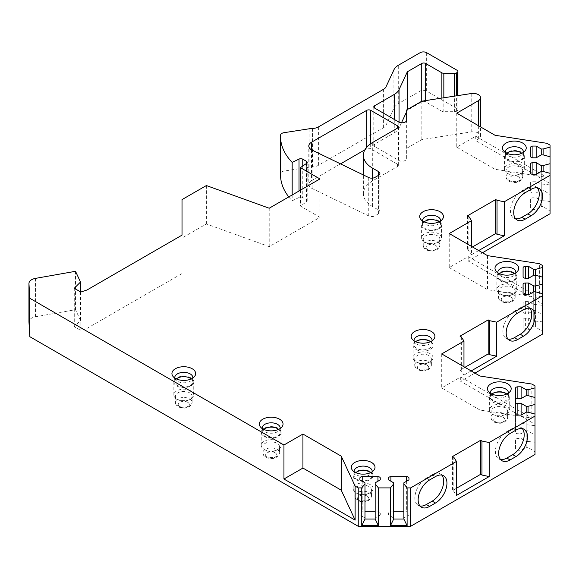 <?xml version="1.0" encoding="UTF-8"?>
<svg xmlns="http://www.w3.org/2000/svg" width="579" height="579" viewBox="0 0 579 579"><rect width="100%" height="100%" fill="white"/><g stroke="black" fill="none" stroke-linecap="round" stroke-linejoin="round"><path stroke-width="0.43" stroke-dasharray="2.9 2.17" d="M490.326 393.155A9.025 5.211 0 0 0 491.079 394.827A9.025 5.211 0 0 0 492.932 396.383A9.025 5.211 180 0 0 507.559 394.827L510.142 391.484M508.311 393.155A9.025 5.211 180 0 1 507.559 394.827M491.904 394.031A9.025 5.211 0 0 0 490.29 397.006A9.025 5.211 0 0 0 492.932 400.69A9.025 5.211 0 0 0 502.767 401.819A9.025 5.211 0 0 0 508.34 397.006A9.025 5.211 0 0 0 506.734 394.031M509.267 410.048A9.952 5.747 180 0 0 506.357 405.98A9.952 5.747 0 0 0 495.508 404.735A9.952 5.747 0 0 0 489.364 410.048A9.952 5.747 0 0 0 492.28 414.108L492.28 414.108A9.952 5.747 180 0 0 506.357 414.108A9.952 5.747 180 0 0 509.267 410.048L509.267 397.759A9.952 5.747 0 0 0 506.357 393.698A9.952 5.747 0 0 0 506.01 393.51M490.985 411.365L490.985 417.416A8.33 4.813 0 0 0 493.424 420.817A8.33 4.813 180 0 0 502.507 421.859A8.33 4.813 180 0 0 507.645 417.416C505.843 423.032 501.298 424.588 494.003 422.091C491.817 420.549 490.818 418.986 490.985 417.416A8.33 4.813 0 0 1 496.131 412.972A8.33 4.813 0 0 1 505.206 414.014A8.33 4.813 180 0 1 507.645 417.416L507.645 411.365A8.33 4.813 180 0 0 505.206 407.963A8.33 4.813 0 0 0 496.131 406.921A8.33 4.813 0 0 0 490.985 411.365A8.33 4.813 0 0 0 493.424 414.767L492.28 414.108L493.424 414.767A8.33 4.813 180 0 0 505.206 414.767L506.357 414.108M507.645 411.365A8.33 4.813 180 0 1 505.206 414.767M414.065 340.814A9.025 5.211 0 0 0 414.81 342.478A9.025 5.211 0 0 0 416.67 344.035A9.025 5.211 180 0 0 431.29 342.478L433.881 339.142M432.043 340.814A9.025 5.211 180 0 1 431.29 342.478M415.635 341.69A9.025 5.211 0 0 0 414.028 344.664A9.025 5.211 0 0 0 416.67 348.348A9.025 5.211 0 0 0 426.506 349.477A9.025 5.211 0 0 0 432.079 344.664A9.025 5.211 0 0 0 430.465 341.69M433.005 357.699A9.952 5.747 180 0 0 430.088 353.639A9.952 5.747 0 0 0 419.247 352.394A9.952 5.747 0 0 0 413.102 357.699A9.952 5.747 0 0 0 416.019 361.759L416.019 361.759A9.952 5.747 180 0 0 430.088 361.759A9.952 5.747 180 0 0 433.005 357.699L433.005 345.417A9.952 5.747 0 0 0 430.088 341.357A9.952 5.747 0 0 0 429.748 341.161M414.723 359.023L414.723 365.067A8.33 4.813 0 0 0 417.162 368.468A8.33 4.813 180 0 0 426.238 369.518A8.33 4.813 180 0 0 431.384 365.067C429.582 370.69 425.037 372.246 417.734 369.742C415.556 368.201 414.55 366.645 414.723 365.067A8.33 4.813 0 0 1 419.862 360.623A8.33 4.813 0 0 1 428.945 361.665A8.33 4.813 180 0 1 431.384 365.067L431.384 359.023A8.33 4.813 180 0 0 428.945 355.622A8.33 4.813 0 0 0 419.862 354.58A8.33 4.813 0 0 0 414.723 359.023A8.33 4.813 0 0 0 417.162 362.425L416.019 361.759L417.162 362.425A8.33 4.813 180 0 0 428.945 362.425L430.088 361.759M431.384 359.023A8.33 4.813 180 0 1 428.945 362.425M497.853 272.781A9.025 5.211 0 0 0 498.606 274.453A9.025 5.211 0 0 0 500.466 276.009A9.025 5.211 180 0 0 515.086 274.453L517.669 271.11M515.838 272.781A9.025 5.211 180 0 1 515.086 274.453M514.261 273.657A9.025 5.211 180 0 1 515.875 276.632A9.025 5.211 180 0 1 510.302 281.445A9.025 5.211 180 0 1 500.466 280.316A9.025 5.211 0 0 1 497.817 276.632L497.817 272.325M499.431 273.657A9.025 5.211 0 0 0 497.817 276.632M513.884 272.571A9.952 5.747 0 0 0 503.035 271.319A9.952 5.747 0 0 0 496.891 276.632A9.952 5.747 0 0 0 499.807 280.692A9.952 5.747 180 0 0 510.656 281.937A9.952 5.747 180 0 0 516.794 276.632A9.952 5.747 180 0 0 513.884 272.571M516.794 289.674A9.952 5.747 180 0 0 513.884 285.606A9.952 5.747 0 0 0 503.035 284.361A9.952 5.747 0 0 0 496.891 289.674A9.952 5.747 0 0 0 499.807 293.734L499.807 293.734A9.952 5.747 180 0 0 513.884 293.734A9.952 5.747 180 0 0 516.794 289.674L516.794 276.632M498.512 290.991L498.512 297.041A8.33 4.813 0 0 0 500.951 300.443A8.33 4.813 180 0 0 510.034 301.485A8.33 4.813 180 0 0 515.18 297.041C513.378 302.658 508.825 304.214 501.53 301.71C499.351 300.168 498.345 298.612 498.512 297.041A8.33 4.813 0 0 1 503.658 292.598A8.33 4.813 0 0 1 512.733 293.64A8.33 4.813 180 0 1 515.18 297.041L515.18 290.991A8.33 4.813 180 0 0 512.733 287.589A8.33 4.813 0 0 0 503.658 286.547A8.33 4.813 0 0 0 498.512 290.991A8.33 4.813 0 0 0 500.951 294.393L499.807 293.734L500.951 294.393A8.33 4.813 180 0 0 512.733 294.393L513.884 293.734M515.18 290.991A8.33 4.813 180 0 1 512.733 294.393M422.569 221.004A9.025 5.211 0 0 0 423.321 222.669A9.025 5.211 0 0 0 425.181 224.232A9.025 5.211 180 0 0 439.801 222.669L442.392 219.332M440.554 221.004A9.025 5.211 180 0 1 439.801 222.669M438.976 221.88A9.025 5.211 180 0 1 440.59 224.855A9.025 5.211 180 0 1 435.017 229.668A9.025 5.211 180 0 1 425.181 228.539A9.025 5.211 0 0 1 422.54 224.855L422.54 220.541M424.146 221.88A9.025 5.211 0 0 0 422.54 224.855M438.6 220.787A9.952 5.747 0 0 0 427.758 219.542A9.952 5.747 0 0 0 421.613 224.855A9.952 5.747 0 0 0 424.523 228.915A9.952 5.747 180 0 0 435.372 230.16A9.952 5.747 180 0 0 441.516 224.855A9.952 5.747 180 0 0 438.6 220.787M441.516 237.889A9.952 5.747 180 0 0 438.6 233.829A9.952 5.747 0 0 0 427.758 232.584A9.952 5.747 0 0 0 421.613 237.889A9.952 5.747 0 0 0 424.523 241.957L424.523 241.957A9.952 5.747 180 0 0 438.6 241.957A9.952 5.747 180 0 0 441.516 237.889L441.516 224.855M423.235 239.214L423.235 245.264A8.33 4.813 0 0 0 425.674 248.666A8.33 4.813 180 0 0 434.749 249.708A8.33 4.813 180 0 0 439.895 245.264C438.093 250.881 433.541 252.437 426.245 249.933C424.067 248.391 423.061 246.835 423.235 245.264A8.33 4.813 0 0 1 428.373 240.821A8.33 4.813 0 0 1 437.456 241.863A8.33 4.813 180 0 1 439.895 245.264L439.895 239.214A8.33 4.813 180 0 0 437.456 235.812A8.33 4.813 0 0 0 428.373 234.77A8.33 4.813 0 0 0 423.235 239.214A8.33 4.813 0 0 0 425.674 242.615L424.523 241.957L425.674 242.615A8.33 4.813 180 0 0 437.456 242.615L438.6 241.957M439.895 239.214A8.33 4.813 180 0 1 437.456 242.615M505.38 152.407A9.025 5.211 0 0 0 506.133 154.072A9.025 5.211 0 0 0 507.993 155.635A9.025 5.211 180 0 0 522.613 154.072L525.196 150.735M523.365 152.407A9.025 5.211 180 0 1 522.613 154.072M521.788 153.283A9.025 5.211 180 0 1 523.402 156.258A9.025 5.211 180 0 1 517.829 161.071A9.025 5.211 180 0 1 507.993 159.942A9.025 5.211 0 0 1 505.344 156.258L505.344 151.944M506.958 153.283A9.025 5.211 0 0 0 505.344 156.258M521.411 152.19A9.952 5.747 0 0 0 510.562 150.945A9.952 5.747 0 0 0 504.418 156.258A9.952 5.747 0 0 0 507.334 160.318A9.952 5.747 180 0 0 518.183 161.563A9.952 5.747 180 0 0 524.328 156.258A9.952 5.747 180 0 0 521.411 152.19M524.328 169.292A9.952 5.747 180 0 0 521.411 165.232A9.952 5.747 0 0 0 510.562 163.987A9.952 5.747 0 0 0 504.418 169.292A9.952 5.747 0 0 0 507.334 173.36L507.334 173.36A9.952 5.747 180 0 0 521.411 173.36A9.952 5.747 180 0 0 524.328 169.292L524.328 156.258M506.039 170.617L506.039 176.667A8.33 4.813 0 0 0 508.478 180.069A8.33 4.813 180 0 0 517.561 181.111A8.33 4.813 180 0 0 522.707 176.667C520.905 182.284 516.352 183.84 509.057 181.336C506.878 179.794 505.872 178.238 506.039 176.667A8.33 4.813 0 0 1 511.185 172.224A8.33 4.813 0 0 1 520.268 173.266A8.33 4.813 180 0 1 522.707 176.667L522.707 170.617A8.33 4.813 180 0 0 520.268 167.215A8.33 4.813 0 0 0 511.185 166.173A8.33 4.813 0 0 0 506.039 170.617A8.33 4.813 0 0 0 508.478 174.018L507.334 173.36L508.478 174.018A8.33 4.813 180 0 0 520.268 174.018L521.411 173.36M522.707 170.617A8.33 4.813 180 0 1 520.268 174.018M354.167 471.769A9.025 5.211 0 0 0 354.913 473.434A9.025 5.211 0 0 0 356.773 474.997A9.025 5.211 180 0 0 371.392 473.434L373.983 470.097M372.145 471.769A9.025 5.211 180 0 1 371.392 473.434M370.567 472.645A9.025 5.211 180 0 1 372.181 475.62A9.025 5.211 180 0 1 366.608 480.432A9.025 5.211 180 0 1 356.773 479.303A9.025 5.211 0 0 1 354.131 475.62L354.131 471.306M355.738 472.645A9.025 5.211 0 0 0 354.131 475.62M370.191 471.552A9.952 5.747 0 0 0 359.349 470.307A9.952 5.747 0 0 0 353.204 475.62A9.952 5.747 0 0 0 356.121 479.68A9.952 5.747 180 0 0 366.963 480.925A9.952 5.747 180 0 0 373.108 475.62A9.952 5.747 180 0 0 370.191 471.552M373.108 488.654A9.952 5.747 180 0 0 370.191 484.594A9.952 5.747 0 0 0 359.349 483.349A9.952 5.747 0 0 0 353.204 488.654A9.952 5.747 0 0 0 356.121 492.722L356.121 492.722A9.952 5.747 180 0 0 370.191 492.722A9.952 5.747 180 0 0 373.108 488.654L373.108 475.62M354.826 489.979L354.826 496.029A8.33 4.813 0 0 0 357.265 499.431A8.33 4.813 180 0 0 366.341 500.473A8.33 4.813 180 0 0 371.486 496.029C369.684 501.646 365.139 503.202 357.836 500.697C355.658 499.156 354.652 497.6 354.826 496.029A8.33 4.813 0 0 1 359.964 491.585A8.33 4.813 0 0 1 369.047 492.628A8.33 4.813 180 0 1 371.486 496.029L371.486 489.979A8.33 4.813 180 0 0 369.047 486.577A8.33 4.813 0 0 0 359.964 485.535A8.33 4.813 0 0 0 354.826 489.979A8.33 4.813 0 0 0 357.265 493.38L356.121 492.722L357.265 493.38A8.33 4.813 180 0 0 369.047 493.38L370.191 492.722M371.486 489.979A8.33 4.813 180 0 1 369.047 493.38M262.186 428.496A9.025 5.211 0 0 0 262.938 430.161A9.025 5.211 0 0 0 264.798 431.717A9.025 5.211 180 0 0 279.418 430.161L282.009 426.824M280.171 428.496A9.025 5.211 180 0 1 279.418 430.161M278.593 429.372A9.025 5.211 180 0 1 280.207 432.347A9.025 5.211 180 0 1 274.634 437.159A9.025 5.211 180 0 1 264.798 436.03A9.025 5.211 0 0 1 262.157 432.347L262.157 428.033M263.763 429.372A9.025 5.211 0 0 0 262.157 432.347M278.217 428.279A9.952 5.747 0 0 0 267.375 427.034A9.952 5.747 0 0 0 261.23 432.347A9.952 5.747 0 0 0 264.14 436.407A9.952 5.747 180 0 0 274.989 437.652A9.952 5.747 180 0 0 281.133 432.347A9.952 5.747 180 0 0 278.217 428.279M281.133 445.381A9.952 5.747 180 0 0 278.217 441.321A9.952 5.747 0 0 0 267.375 440.076A9.952 5.747 0 0 0 261.23 445.381A9.952 5.747 0 0 0 264.14 449.449L264.14 449.449A9.952 5.747 180 0 0 278.217 449.449A9.952 5.747 180 0 0 281.133 445.381L281.133 432.347M262.852 446.706L262.852 452.756A8.33 4.813 0 0 0 265.291 456.151A8.33 4.813 180 0 0 274.366 457.2A8.33 4.813 180 0 0 279.512 452.756C277.71 458.373 273.158 459.929 265.862 457.424C263.684 455.883 262.678 454.327 262.852 452.756A8.33 4.813 0 0 1 267.99 448.305A8.33 4.813 0 0 1 277.073 449.355A8.33 4.813 180 0 1 279.512 452.756L279.512 446.706A8.33 4.813 180 0 0 277.073 443.304A8.33 4.813 0 0 0 267.99 442.262A8.33 4.813 0 0 0 262.852 446.706A8.33 4.813 0 0 0 265.291 450.107L264.14 449.449L265.291 450.107A8.33 4.813 180 0 0 277.073 450.107L278.217 449.449M279.512 446.706A8.33 4.813 180 0 1 277.073 450.107M174.8 378.036A9.025 5.211 0 0 0 175.546 379.708A9.025 5.211 0 0 0 177.406 381.264A9.025 5.211 180 0 0 192.025 379.708L194.616 376.372M192.778 378.036A9.025 5.211 180 0 1 192.025 379.708M191.2 378.919A9.025 5.211 180 0 1 192.814 381.887A9.025 5.211 180 0 1 187.241 386.7A9.025 5.211 180 0 1 177.406 385.571A9.025 5.211 0 0 1 174.764 381.887L174.764 377.58M176.371 378.919A9.025 5.211 0 0 0 174.764 381.887M190.824 377.826A9.952 5.747 0 0 0 179.982 376.582A9.952 5.747 0 0 0 173.838 381.887A9.952 5.747 0 0 0 176.754 385.954A9.952 5.747 180 0 0 187.596 387.199A9.952 5.747 180 0 0 193.741 381.887A9.952 5.747 180 0 0 190.824 377.826M193.741 394.929A9.952 5.747 180 0 0 190.824 390.861A9.952 5.747 0 0 0 179.982 389.616A9.952 5.747 0 0 0 173.838 394.929A9.952 5.747 0 0 0 176.754 398.989L176.754 398.989A9.952 5.747 180 0 0 190.824 398.989A9.952 5.747 180 0 0 193.741 394.929L193.741 381.887M175.459 396.253L175.459 402.296A8.33 4.813 0 0 0 177.898 405.698A8.33 4.813 180 0 0 186.974 406.74A8.33 4.813 180 0 0 192.119 402.296C190.317 407.913 185.772 409.476 178.47 406.972C176.291 405.43 175.285 403.867 175.459 402.296A8.33 4.813 0 0 1 180.597 397.853A8.33 4.813 0 0 1 189.68 398.895A8.33 4.813 180 0 1 192.119 402.296L192.119 396.253A8.33 4.813 180 0 0 189.68 392.851A8.33 4.813 0 0 0 180.597 391.809A8.33 4.813 0 0 0 175.459 396.253A8.33 4.813 0 0 0 177.898 399.655L176.754 398.989L177.898 399.655A8.33 4.813 180 0 0 189.68 399.655L190.824 398.989M192.119 396.253A8.33 4.813 180 0 1 189.68 399.655M372.319 142.651L372.319 181.046L397.52 166.499A2.779 1.607 0 0 0 398.338 165.362A2.779 1.607 0 0 0 397.52 164.233L370.683 148.738A2.779 1.607 0 0 0 366.753 148.738L364.857 149.831M372.319 181.046A31.476 18.173 0 0 0 363.373 193.741A31.476 18.173 0 0 0 372.608 206.594L378.507 209.982L378.507 175.357M378.536 209.96A4.632 2.671 180 0 1 379.896 211.849A4.632 2.671 180 0 1 378.536 213.745L374.989 215.793A4.632 2.671 0 0 1 368.743 215.945L312.103 188.508A9.257 5.349 0 0 1 308.795 184.412L308.795 146.017M474.968 373.122L460.696 381.358L534.996 424.255L534.996 454.493M482.495 252.748L468.223 260.984L542.523 303.881L542.523 334.119M401.493 122.777L399.054 128.046A18.514 10.69 180 0 1 394.263 132.837L374.599 144.193A2.779 1.607 0 0 0 373.781 145.322A2.779 1.607 0 0 0 374.599 146.458L398.772 160.419A4.632 2.671 0 0 0 403.816 160.998A4.632 2.671 0 0 0 406.675 158.523L406.675 148.333L421.845 139.575L471.197 131.94A7.404 4.277 0 0 1 480.527 136.079A7.404 4.277 0 0 1 478.355 139.105L475.75 140.61L550.05 183.507L550.05 213.745M457.092 70.276L457.092 108.671A2.779 1.607 180 0 1 457.909 109.807A2.779 1.607 180 0 1 457.092 110.944L456.599 111.226A2.779 1.607 180 0 1 454.631 111.696L443.84 111.696A2.779 1.607 180 0 1 441.878 111.226L425.674 101.868A2.779 1.607 0 0 0 421.744 101.868L407.869 109.88A2.779 1.607 0 0 0 407.153 110.603L406.675 111.631M457.092 108.671L426.651 91.098A4.632 2.671 180 0 0 420.108 91.098L398.685 103.467L398.685 65.065M283.985 132.692L283.985 171.087L309.07 167.208A18.514 10.69 0 0 1 312.515 166.875A9.257 5.349 0 0 0 318.392 165.319L383.595 127.669A9.257 5.349 0 0 0 385.99 125.274L393.894 108.259A18.514 10.69 180 0 1 398.685 103.467M283.985 171.087A4.632 2.671 0 0 0 280.554 173.606A92.575 53.449 0 0 0 280.526 174.851M288.791 196.925A92.575 53.449 0 0 0 292.171 200.804L299.017 197.49A2.779 1.607 0 0 1 302.766 197.584L306.371 199.661A2.779 1.607 0 0 1 307.181 200.797A2.779 1.607 0 0 1 306.53 201.825L300.4 206.044L319.948 217.335L269.213 246.625L206.37 223.95L182.023 238.005L182.023 273.534L87.009 328.387L80.814 330.45L74.271 326.672L80.495 320.44L75.516 309.7L35.5 316.778A9.257 5.349 0 0 0 28.957 321.7M311.502 149.795L311.502 180.634L340.524 163.879M311.502 180.634A9.257 5.349 0 0 0 308.795 184.412M75.516 271.305L75.516 309.7M80.495 291.867L80.495 320.44M74.271 288.27L74.271 326.672M80.814 292.048L80.814 330.45M87.009 289.985L87.009 328.387M182.023 235.132L182.023 273.534M182.023 199.603L182.023 238.005M206.37 185.548L206.37 223.95M269.213 208.223L269.213 246.625M319.948 178.933L319.948 217.335M300.4 190.216L300.4 206.044M292.171 194.971L292.171 200.804M406.675 120.128L406.675 158.523M406.675 109.93L406.675 148.333M421.845 101.173L421.845 139.575M456.766 113.173L456.766 147.189L475.75 136.224L475.75 140.61M475.75 136.224L546.96 177.333L546.96 143.324M550.05 145.105L550.05 183.507M456.766 147.189L495.059 169.292L546.96 177.333M495.059 135.283L495.059 169.292M550.05 201.492L550.05 173.316L550.05 201.492L543.109 200.718L543.109 206.594L550.05 211.111M550.05 184.925L550.05 156.75L550.05 194.544L550.05 184.925L543.109 184.151L543.109 190.028L550.05 194.544M541.256 206.594L543.109 206.594L543.109 171.449L543.109 200.718L541.256 200.718L536.161 197.779L532.926 197.779A2.316 1.339 0 0 0 530.61 199.118L530.61 208.201A2.316 1.339 0 0 0 532.926 209.54L536.161 209.54L541.256 206.594L541.256 171.449L541.256 200.718M536.161 197.779L536.161 209.54M530.61 199.118L530.61 208.201M543.109 154.882L543.109 190.028L541.256 190.028L536.161 192.966L532.926 192.966A2.316 1.339 0 0 1 530.61 191.635L530.61 182.544A2.316 1.339 0 0 1 532.926 181.213L536.161 181.213L541.256 184.151L543.109 184.151L543.109 154.882M541.256 184.151L541.256 190.028M536.161 181.213L536.161 192.966M530.61 182.544L530.61 191.635M478.695 250.555L471.501 254.709L471.501 246.401M449.239 233.547L449.239 267.563L468.223 256.598L468.223 260.984M537.363 187.871A16.198 9.351 120 0 0 535.893 186.633A16.198 9.351 120 0 0 527.795 187.437L521.903 190.838A16.198 9.351 120 0 0 511.315 205.111A16.198 9.351 120 0 0 513.797 218.095A16.198 9.351 120 0 0 515.607 218.753M472.478 246.965L467.564 249.795L468.874 250.555L471.501 254.709M468.874 216.539L468.874 250.555M467.564 215.779L467.564 249.795M468.223 256.598L539.375 297.678L539.375 263.662M542.523 265.479L542.523 303.881M449.239 267.563L487.511 289.659L539.375 297.678M487.511 255.643L487.511 289.659M542.523 321.866L542.523 293.691L542.523 321.866L535.575 321.092L535.575 326.976L542.523 331.485M542.523 305.299L542.523 277.124L542.523 314.918L542.523 305.299L535.575 304.525L535.575 310.402L542.523 314.918M533.729 326.976L535.575 326.976L535.575 291.823L535.575 321.092L533.729 321.092L528.634 318.153L525.392 318.153A2.316 1.339 0 0 0 523.083 319.492L523.083 328.575A2.316 1.339 0 0 0 525.392 329.914L528.634 329.914L533.729 326.976L533.729 291.823L533.729 321.092M528.634 318.153L528.634 329.914M523.083 319.492L523.083 328.575M535.575 275.257L535.575 310.402L533.729 310.402L528.634 313.34L525.392 313.34A2.316 1.339 0 0 1 523.083 312.009L523.083 302.918A2.316 1.339 0 0 1 525.392 301.587L528.634 301.587L533.729 304.525L535.575 304.525L535.575 275.257M533.729 304.525L533.729 310.402M528.634 301.587L528.634 313.34M523.083 302.918L523.083 312.009M471.168 370.929L463.967 375.083L463.967 366.768M441.712 353.921L441.712 387.937L460.696 376.972L460.696 381.358M529.836 308.245A16.198 9.351 120 0 0 528.366 307.008A16.198 9.351 120 0 0 520.268 307.811L514.376 311.212A16.198 9.351 120 0 0 503.788 325.492A16.198 9.351 120 0 0 506.27 338.469A16.198 9.351 120 0 0 508.08 339.128M464.944 367.332L460.037 370.169L461.347 370.929L463.967 375.083M461.347 336.913L461.347 370.929M460.037 336.153L460.037 370.169M460.696 376.972L531.855 418.06L531.855 384.043M534.996 385.853L534.996 424.255M479.984 376.017L479.984 410.033L531.855 418.06M479.984 410.033L441.712 387.937M534.996 442.24L534.996 414.065L534.996 442.24L528.048 441.466L528.048 447.35L534.996 451.859M534.996 425.674L534.996 397.498L534.996 435.292L534.996 425.674L528.048 424.899L528.048 430.776L534.996 435.292M526.195 447.35L528.048 447.35L528.048 412.197L528.048 441.466L526.195 441.466L521.107 438.527L517.865 438.527A2.316 1.339 0 0 0 515.549 439.866L515.549 448.949A2.316 1.339 0 0 0 517.865 450.288L521.107 450.288L526.195 447.35L526.195 412.197L526.195 441.466M521.107 438.527L521.107 450.288M515.549 439.866L515.549 448.949M528.048 395.631L528.048 430.776L526.195 430.776L521.107 433.722L517.865 433.722A2.316 1.339 0 0 1 515.549 432.383L515.549 423.292A2.316 1.339 0 0 1 517.865 421.961L521.107 421.961L526.195 424.899L528.048 424.899L528.048 395.631M526.195 424.899L526.195 430.776M521.107 421.961L521.107 433.722M515.549 413.804L515.549 432.383M515.549 397.23L515.549 423.292M522.309 428.619A16.198 9.351 120 0 0 520.839 427.382A16.198 9.351 120 0 0 512.733 428.185L506.842 431.587A16.198 9.351 120 0 0 496.261 445.866A16.198 9.351 120 0 0 498.743 458.85A16.198 9.351 120 0 0 500.546 459.502M441.791 475.106A16.198 9.351 120 0 0 440.322 473.868A16.198 9.351 120 0 0 432.216 474.671L426.325 478.073A16.198 9.351 120 0 0 415.744 492.353A16.198 9.351 120 0 0 418.226 505.337A16.198 9.351 120 0 0 420.028 505.988M456.44 488.278L452.51 490.551L453.82 491.303L456.44 495.458M453.82 457.287L453.82 491.303M452.51 456.534L452.51 490.551M364.987 511.829L362.215 511.829A2.316 1.339 0 0 0 359.899 513.16L359.899 515.035L364.987 517.973L364.987 519.045M375.17 519.045L375.17 517.973L380.265 515.035L380.265 513.16A2.316 1.339 0 0 0 377.949 511.829L375.17 511.829M364.987 482.821L364.987 517.973M359.899 513.16L359.899 515.035M380.265 515.035L380.265 513.16M375.17 482.821L375.17 517.973M393.691 511.829L390.912 511.829A2.316 1.339 0 0 0 388.596 513.16L388.596 515.035L393.691 517.973L393.691 519.045M403.874 519.045L403.874 517.973L408.962 515.035L408.962 513.16A2.316 1.339 0 0 0 406.646 511.829L403.874 511.829M393.691 482.821L393.691 517.973M388.596 513.16L388.596 515.035M408.962 515.035L408.962 513.16M403.874 482.821L403.874 517.973M492.28 401.826A9.952 5.747 0 0 0 503.122 403.071A9.952 5.747 0 0 0 509.267 397.759C509.65 396.651 508.615 395.16 506.162 393.279C498.939 388.885 487.547 394.313 489.364 397.759A9.952 5.747 0 0 0 492.28 401.826M492.62 393.51A9.952 5.747 0 0 0 489.364 397.759L489.364 410.048M503.245 417.416A5.551 3.206 180 0 1 503.245 421.953A5.551 3.206 180 0 1 495.392 421.953A5.551 3.206 0 0 1 495.392 417.416A5.551 3.206 0 0 1 503.245 417.416M416.019 349.477A9.952 5.747 0 0 0 426.861 350.722A9.952 5.747 0 0 0 433.005 345.417C433.381 344.31 432.347 342.811 429.9 340.93C422.677 336.544 411.285 341.972 413.102 345.417A9.952 5.747 0 0 0 416.019 349.477M416.359 341.161A9.952 5.747 0 0 0 413.102 345.417L413.102 357.699M426.984 365.067A5.551 3.206 180 0 1 426.984 369.605A5.551 3.206 180 0 1 419.124 369.605A5.551 3.206 0 0 1 419.124 365.067A5.551 3.206 0 0 1 426.984 365.067M510.772 297.041A5.551 3.206 180 0 1 510.772 301.572A5.551 3.206 180 0 1 502.919 301.572A5.551 3.206 0 0 1 502.919 297.041A5.551 3.206 0 0 1 510.772 297.041M435.488 245.264A5.551 3.206 180 0 1 435.488 249.795A5.551 3.206 180 0 1 427.635 249.795A5.551 3.206 0 0 1 427.635 245.264A5.551 3.206 0 0 1 435.488 245.264M518.299 176.667A5.551 3.206 180 0 1 518.299 181.198A5.551 3.206 180 0 1 510.446 181.198A5.551 3.206 0 0 1 510.446 176.667A5.551 3.206 0 0 1 518.299 176.667M367.086 496.029A5.551 3.206 180 0 1 367.086 500.56A5.551 3.206 180 0 1 359.226 500.56A5.551 3.206 0 0 1 359.226 496.029A5.551 3.206 0 0 1 367.086 496.029M275.105 452.756A5.551 3.206 180 0 1 275.105 457.287A5.551 3.206 180 0 1 267.252 457.287A5.551 3.206 0 0 1 267.252 452.756A5.551 3.206 0 0 1 275.105 452.756M187.719 402.296A5.551 3.206 180 0 1 187.719 406.834A5.551 3.206 180 0 1 179.859 406.834A5.551 3.206 0 0 1 179.859 402.296A5.551 3.206 0 0 1 187.719 402.296M397.52 166.499L397.52 164.233M370.683 143.693L370.683 148.738M372.608 178.122L372.608 206.594M378.536 175.343L378.536 213.745M366.753 147.146L366.753 148.738M312.103 150.106L312.103 188.508M368.743 177.55L368.743 215.945M374.989 177.391L374.989 215.793M35.5 278.376L35.5 316.778M306.53 163.43L306.53 201.825M306.371 163.539L306.371 199.661M302.766 166.021L302.766 197.584M299.017 191.019L299.017 197.49M280.554 135.211L280.554 173.606M309.07 128.806L309.07 167.208M312.515 166.875L312.515 128.473M318.392 165.319L318.392 126.924M383.595 89.275L383.595 127.669M385.99 86.879L385.99 125.274M393.894 108.259L393.894 69.864M420.108 52.696L420.108 91.098M426.651 52.696L426.651 91.098M457.092 95.723L457.092 110.944M456.599 111.226L456.599 95.803M454.631 111.696L454.631 96.107M443.84 111.696L443.84 97.771M441.878 111.226L441.878 98.075M425.674 100.58L425.674 101.868M421.744 101.231L421.744 101.868M407.869 109.243L407.869 109.88M407.153 109.655L407.153 110.603M399.054 128.046L399.054 122.169M394.263 132.837L394.263 119.412M374.599 146.458L374.599 144.193M398.772 122.017L398.772 160.419M471.205 131.947L471.205 93.552M478.355 139.105L478.355 125.636M532.926 197.779L532.926 209.54M532.926 181.213L532.926 192.966M531.066 189.326L527.795 187.437M525.175 192.727L521.903 190.838M525.392 318.153L525.392 329.914M525.392 301.587L525.392 313.34M523.539 309.7L520.268 307.811M517.648 313.101L514.376 311.212M517.865 438.527L517.865 450.288M517.865 421.961L517.865 433.722M516.012 430.074L512.733 428.185M510.121 433.476L506.842 431.587M435.495 476.56L432.216 474.671M429.596 479.962L426.325 478.073M362.215 481.221L362.215 511.829M377.949 481.221L377.949 511.829M390.912 481.221L390.912 511.829M406.646 481.221L406.646 511.829M491.079 394.827L488.488 391.484M508.34 397.006L508.34 392.7M490.29 397.006L490.29 392.7M414.81 342.478L412.226 339.142M432.079 344.664L432.079 340.351M414.028 344.664L414.028 340.351M498.606 274.453L496.022 271.11M515.875 276.632L515.875 272.325M496.891 289.674L496.891 276.632M423.321 222.669L420.738 219.332M440.59 224.855L440.59 220.541M421.613 237.889L421.613 224.855M506.133 154.072L503.549 150.735M523.402 156.258L523.402 151.944M504.418 169.292L504.418 156.258M354.913 473.434L352.329 470.097M372.181 475.62L372.181 471.306M353.204 488.654L353.204 475.62M262.938 430.161L260.355 426.824M280.207 432.347L280.207 428.033M261.23 445.381L261.23 432.347M175.546 379.708L172.962 376.372M192.814 381.887L192.814 377.58M173.838 394.929L173.838 381.887M398.338 126.967L398.338 165.362M363.373 193.741L363.373 174.945M379.896 211.849L379.896 173.454M307.181 162.395L307.181 200.797M457.909 95.6L457.909 109.807M373.781 106.927L373.781 145.322M480.527 136.079L480.527 126.888M535.893 186.633L539.165 188.522M513.797 218.095L517.076 219.984M528.366 307.008L531.638 308.897M506.27 338.469L509.549 340.358M520.839 427.382L524.111 429.271M498.743 458.85L502.015 460.739M440.322 473.868L443.594 475.764M418.226 505.337L421.498 507.226"/><path stroke-width="0.87" d="M478.355 125.636L478.355 100.703L456.766 113.173L495.059 135.283L546.96 143.324L550.05 145.105L550.05 147.131L543.109 148.998L541.256 148.998L536.161 146.06L532.926 146.06A2.316 1.339 0 0 0 530.61 147.399L530.61 156.482A2.316 1.339 0 0 0 532.926 157.821L536.161 157.821L541.256 154.882L543.109 154.882L550.05 156.75L550.05 163.698L543.109 165.572L541.256 165.572L536.161 162.627L532.926 162.627A2.316 1.339 0 0 0 530.61 163.966L530.61 173.049A2.316 1.339 0 0 0 532.926 174.388L536.161 174.388L541.256 171.449L543.109 171.449L550.05 173.316L550.05 175.343L504.229 201.796L497.028 200.283L495.718 199.531L467.564 215.779L468.874 216.539L471.501 220.693L449.239 233.547L487.511 255.643L539.375 263.662L542.523 265.479L542.523 267.505L535.575 269.373L533.729 269.373L528.634 266.434L525.392 266.434A2.316 1.339 0 0 0 523.083 267.773L523.083 276.856A2.316 1.339 0 0 0 525.392 278.195L528.634 278.195L533.729 275.257L535.575 275.257L542.523 277.124L542.523 284.072L535.575 285.946L533.729 285.946L528.634 283.008L525.392 283.008A2.316 1.339 0 0 0 523.083 284.34L523.083 293.43A2.316 1.339 0 0 0 525.392 294.762L528.634 294.762L533.729 291.823L535.575 291.823L542.523 293.691L542.523 295.717L496.695 322.17L489.494 320.657L488.184 319.905L460.037 336.153L461.347 336.913L463.967 341.067L441.712 353.921L479.984 376.017L531.855 384.043L534.996 385.853L534.996 387.879L528.048 389.747L526.195 389.747L521.107 386.808L517.865 386.808A2.316 1.339 0 0 0 515.549 388.147L515.549 397.23A2.316 1.339 0 0 0 517.865 398.569L521.107 398.569L526.195 395.631L528.048 395.631L534.996 397.498L534.996 404.453L528.048 406.32L526.195 406.32L521.107 403.382L517.865 403.382A2.316 1.339 0 0 0 515.549 404.714L515.549 413.804A2.316 1.339 0 0 0 517.865 415.136L521.107 415.136L526.195 412.197L528.048 412.197L534.996 414.065L534.996 454.493L410.62 526.304L358.242 526.304L29.84 336.696L29.84 298.301L283.949 445.005L302.933 434.047L302.933 468.056L283.949 479.021L283.949 445.005M29.84 298.301L28.957 283.674L28.957 322.076A9.257 5.349 0 0 1 28.95 321.888L28.95 283.486A9.257 5.349 0 0 0 28.957 283.674M454.631 96.107L454.631 73.294A2.779 1.607 0 0 0 456.599 72.831L457.092 72.541A2.779 1.607 0 0 0 457.909 71.405A2.779 1.607 0 0 0 457.092 70.276L426.651 52.696A4.632 2.671 0 0 0 420.108 52.696L398.685 65.065A18.514 10.69 0 0 0 393.894 69.864L385.99 86.879A9.257 5.349 180 0 1 383.595 89.275L318.392 126.924A9.257 5.349 180 0 1 312.515 128.473A18.514 10.69 0 0 0 309.07 128.806L283.985 132.692A4.632 2.671 0 0 0 280.554 135.211A92.575 53.449 0 0 0 280.526 136.449A92.575 53.449 0 0 0 292.171 162.402L299.017 159.087A2.779 1.607 180 0 1 302.766 159.182L306.371 161.266A2.779 1.607 180 0 1 307.181 162.395A2.779 1.607 180 0 1 306.53 163.43L300.4 167.649L319.948 178.933L269.213 208.223L206.37 185.548L182.023 199.603L182.023 235.132L87.009 289.985L80.814 292.048L74.271 288.27L80.495 282.045L75.516 271.305L35.5 278.376A9.257 5.349 0 0 0 28.95 283.486M454.631 73.294L443.84 73.294A2.779 1.607 0 0 1 441.878 72.831L425.674 63.473L425.674 100.58M394.263 119.412L394.263 94.435A18.514 10.69 0 0 0 399.054 89.644L407.153 72.201A2.779 1.607 180 0 1 407.869 71.485L421.744 63.473A2.779 1.607 180 0 1 425.674 63.473M394.263 94.435L374.599 105.791L374.599 108.056A2.779 1.607 180 0 1 373.781 106.927A2.779 1.607 180 0 1 374.599 105.791M374.599 108.056L398.772 122.017A4.632 2.671 180 0 0 403.816 122.596A4.632 2.671 180 0 0 406.675 120.128L406.675 109.93L421.845 101.173L471.197 93.545A7.404 4.277 0 0 1 480.527 97.677A7.404 4.277 0 0 1 478.355 100.703M410.62 526.304L410.62 487.902L456.44 461.441L453.82 457.287L452.51 456.534L480.657 440.279L481.96 441.032L489.175 442.544L534.996 416.091M410.62 487.902L407.109 487.902L403.874 483.892L403.874 482.821L408.962 479.882L408.962 478.015A2.316 1.339 0 0 0 406.646 476.676L390.912 476.676A2.316 1.339 0 0 0 388.596 478.015L388.596 479.882L393.691 482.821L393.691 483.892L390.449 487.902L378.413 487.902L375.17 483.892L375.17 482.821L380.265 479.882L380.265 478.015A2.316 1.339 0 0 0 377.949 476.676L362.215 476.676A2.316 1.339 0 0 0 359.899 478.015L359.899 479.882L364.987 482.821L364.987 483.892L361.752 487.902L358.242 487.902L355.122 486.099L341.226 456.151L302.933 434.047M507.703 383.848A11.862 6.847 0 0 0 492.591 383.052A11.862 6.847 0 0 0 488.488 391.484A11.862 6.847 0 0 0 490.934 393.532A11.862 6.847 0 0 0 510.142 391.484A11.862 6.847 0 0 0 507.703 383.848M431.442 331.506A11.862 6.847 0 0 0 416.33 330.703A11.862 6.847 0 0 0 412.226 339.142A11.862 6.847 0 0 0 414.665 341.19A11.862 6.847 0 0 0 433.881 339.142A11.862 6.847 0 0 0 431.442 331.506M515.23 263.474A11.862 6.847 0 0 0 500.118 262.678A11.862 6.847 0 0 0 496.022 271.11A11.862 6.847 0 0 0 498.461 273.158A11.862 6.847 0 0 0 517.669 271.11A11.862 6.847 0 0 0 515.23 263.474M439.946 211.697A11.862 6.847 0 0 0 424.841 210.901A11.862 6.847 0 0 0 420.738 219.332A11.862 6.847 0 0 0 423.177 221.381A11.862 6.847 0 0 0 442.392 219.332A11.862 6.847 0 0 0 439.946 211.697M522.757 143.1A11.862 6.847 0 0 0 507.645 142.304A11.862 6.847 0 0 0 503.549 150.735A11.862 6.847 0 0 0 505.988 152.784A11.862 6.847 0 0 0 525.196 150.735A11.862 6.847 0 0 0 522.757 143.1M371.544 462.462A11.862 6.847 0 0 0 356.432 461.666A11.862 6.847 0 0 0 352.329 470.097A11.862 6.847 0 0 0 354.768 472.146A11.862 6.847 0 0 0 373.983 470.097A11.862 6.847 0 0 0 371.544 462.462M279.563 419.189A11.862 6.847 0 0 0 264.458 418.393A11.862 6.847 0 0 0 260.355 426.824A11.862 6.847 0 0 0 262.794 428.873A11.862 6.847 0 0 0 282.009 426.824A11.862 6.847 0 0 0 279.563 419.189M192.177 368.729A11.862 6.847 0 0 0 177.065 367.933A11.862 6.847 0 0 0 172.962 376.372A11.862 6.847 0 0 0 175.401 378.413A11.862 6.847 0 0 0 194.616 376.372A11.862 6.847 0 0 0 192.177 368.729M363.373 174.945L363.373 155.338A31.476 18.173 0 0 1 372.319 142.651L397.52 128.097A2.779 1.607 180 0 0 398.338 126.967A2.779 1.607 180 0 0 397.52 125.831L370.683 110.336L370.683 143.693M363.373 155.338A31.476 18.173 0 0 0 372.608 168.2L378.507 171.579A4.632 2.671 180 0 1 379.896 173.454A4.632 2.671 180 0 1 378.536 175.343L374.989 177.391A4.632 2.671 0 0 1 368.743 177.55L312.103 150.106A9.257 5.349 0 0 1 308.795 146.017A9.257 5.349 0 0 1 311.502 142.231L366.753 110.336A2.779 1.607 180 0 1 370.683 110.336M508.311 393.155A9.025 5.211 180 0 0 508.34 392.7A9.025 5.211 180 0 0 505.699 389.016A9.025 5.211 0 0 0 495.863 387.879A9.025 5.211 0 0 0 490.29 392.7A9.025 5.211 0 0 0 490.326 393.155M506.734 394.031A9.025 5.211 0 0 0 505.699 393.322A9.025 5.211 0 0 0 491.904 394.031M432.043 340.814A9.025 5.211 180 0 0 432.079 340.351A9.025 5.211 180 0 0 429.437 336.667A9.025 5.211 0 0 0 419.601 335.538A9.025 5.211 0 0 0 414.028 340.351A9.025 5.211 0 0 0 414.065 340.814M430.465 341.69A9.025 5.211 0 0 0 429.437 340.973A9.025 5.211 0 0 0 415.635 341.69M515.838 272.781A9.025 5.211 180 0 0 515.875 272.325A9.025 5.211 180 0 0 513.226 268.634A9.025 5.211 0 0 0 503.39 267.505A9.025 5.211 0 0 0 497.817 272.325A9.025 5.211 0 0 0 497.853 272.781M499.431 273.657A9.025 5.211 0 0 1 513.226 272.948A9.025 5.211 180 0 1 514.261 273.657M440.554 221.004A9.025 5.211 180 0 0 440.59 220.541A9.025 5.211 180 0 0 437.948 216.857A9.025 5.211 0 0 0 428.105 215.728A9.025 5.211 0 0 0 422.54 220.541A9.025 5.211 0 0 0 422.569 221.004M424.146 221.88A9.025 5.211 0 0 1 437.948 221.171A9.025 5.211 180 0 1 438.976 221.88M523.365 152.407A9.025 5.211 180 0 0 523.402 151.944A9.025 5.211 180 0 0 520.753 148.26A9.025 5.211 0 0 0 510.917 147.131A9.025 5.211 0 0 0 505.344 151.944A9.025 5.211 0 0 0 505.38 152.407M506.958 153.283A9.025 5.211 0 0 1 520.753 152.574A9.025 5.211 180 0 1 521.788 153.283M372.145 471.769A9.025 5.211 180 0 0 372.181 471.306A9.025 5.211 180 0 0 369.54 467.622A9.025 5.211 0 0 0 359.704 466.493A9.025 5.211 0 0 0 354.131 471.306A9.025 5.211 0 0 0 354.167 471.769M355.738 472.645A9.025 5.211 0 0 1 369.54 471.936A9.025 5.211 180 0 1 370.567 472.645M280.171 428.496A9.025 5.211 180 0 0 280.207 428.033A9.025 5.211 180 0 0 277.565 424.349A9.025 5.211 0 0 0 267.73 423.22A9.025 5.211 0 0 0 262.157 428.033A9.025 5.211 0 0 0 262.186 428.496M263.763 429.372A9.025 5.211 0 0 1 277.565 428.655A9.025 5.211 180 0 1 278.593 429.372M192.778 378.036A9.025 5.211 180 0 0 192.814 377.58A9.025 5.211 180 0 0 190.173 373.896A9.025 5.211 0 0 0 180.337 372.767A9.025 5.211 0 0 0 174.764 377.58A9.025 5.211 0 0 0 174.8 378.036M176.371 378.919A9.025 5.211 0 0 1 190.173 378.203A9.025 5.211 180 0 1 191.2 378.919M542.523 295.717L542.523 334.119L474.968 373.122M550.05 175.343L550.05 213.745L482.495 252.748M406.675 111.631L401.493 122.777M280.526 136.449L280.526 174.851A92.575 53.449 0 0 0 288.791 196.925M29.84 336.696L28.957 322.076M340.524 163.879L364.857 149.831M283.949 479.021L355.122 520.116L341.226 490.167L302.933 468.056M355.122 486.099L355.122 520.116M358.242 487.902L358.242 526.304M80.495 282.045L80.495 291.867M300.4 167.649L300.4 190.216M292.171 162.402L292.171 194.971M550.05 163.698L550.05 173.316M550.05 147.131L550.05 156.75M530.61 163.966L530.61 173.049M536.161 162.627L536.161 174.388M541.256 165.572L541.256 171.449M543.109 165.572L543.109 171.449M530.61 147.399L530.61 156.482M536.161 146.06L536.161 157.821M541.256 148.998L541.256 154.882M543.109 148.998L543.109 154.882M504.229 201.796L504.229 235.812L478.695 250.555M471.501 220.693L471.501 246.401M531.066 215.779A16.198 9.351 120 0 0 541.647 201.506A16.198 9.351 120 0 0 539.165 188.522A16.198 9.351 120 0 0 531.066 189.326L525.175 192.727A16.198 9.351 120 0 0 514.593 207.007A16.198 9.351 120 0 0 517.076 219.984A16.198 9.351 120 0 0 525.175 219.18L531.066 215.779L527.795 213.89A16.198 9.351 120 0 0 537.877 201.123A16.198 9.351 120 0 0 537.363 187.871M515.607 218.753A16.198 9.351 120 0 0 521.903 217.291L527.795 213.89M504.229 235.812L497.028 234.3L495.718 233.547L472.478 246.965M495.718 199.531L495.718 233.547M497.028 200.283L497.028 234.3M542.523 284.072L542.523 293.691M542.523 267.505L542.523 277.124M523.083 284.34L523.083 293.43M528.634 283.008L528.634 294.762M533.729 285.946L533.729 291.823M535.575 285.946L535.575 291.823M523.083 267.773L523.083 276.856M528.634 266.434L528.634 278.195M533.729 269.373L533.729 275.257M535.575 269.373L535.575 275.257M496.695 322.17L496.695 356.186L471.168 370.929M463.967 341.067L463.967 366.768M523.539 336.16A16.198 9.351 120 0 0 534.12 321.881A16.198 9.351 120 0 0 531.638 308.897A16.198 9.351 120 0 0 523.539 309.7L517.648 313.101A16.198 9.351 120 0 0 507.059 327.381A16.198 9.351 120 0 0 509.549 340.358A16.198 9.351 120 0 0 517.648 339.562L523.539 336.16L520.268 334.264A16.198 9.351 120 0 0 530.35 321.497A16.198 9.351 120 0 0 529.836 308.245M508.08 339.128A16.198 9.351 120 0 0 514.376 337.666L520.268 334.264M496.695 356.186L489.494 354.674L488.184 353.921L464.944 367.332M488.184 319.905L488.184 353.921M489.494 320.657L489.494 354.674M534.996 404.453L534.996 414.065M534.996 387.879L534.996 397.498M515.549 404.714L515.549 388.147M521.107 403.382L521.107 415.136M526.195 406.32L526.195 412.197M528.048 406.32L528.048 412.197M521.107 386.808L521.107 398.569M526.195 389.747L526.195 395.631M528.048 389.747L528.048 395.631M489.175 442.544L489.175 476.56L456.44 495.458L456.44 461.441M516.012 456.534A16.198 9.351 120 0 0 526.593 442.255A16.198 9.351 120 0 0 524.111 429.271A16.198 9.351 120 0 0 516.012 430.074L510.121 433.476A16.198 9.351 120 0 0 499.532 447.755A16.198 9.351 120 0 0 502.015 460.739A16.198 9.351 120 0 0 510.121 459.936L516.012 456.534L512.733 454.645A16.198 9.351 120 0 0 522.823 441.871A16.198 9.351 120 0 0 522.309 428.619M435.495 503.021A16.198 9.351 120 0 0 446.076 488.741A16.198 9.351 120 0 0 443.594 475.764A16.198 9.351 120 0 0 435.495 476.56L429.596 479.962A16.198 9.351 120 0 0 419.015 494.242A16.198 9.351 120 0 0 421.498 507.226A16.198 9.351 120 0 0 429.596 506.422L435.495 503.021L432.216 501.132A16.198 9.351 120 0 0 442.305 488.358A16.198 9.351 120 0 0 441.791 475.106M500.546 459.502A16.198 9.351 120 0 0 506.842 458.047L512.733 454.645M420.028 505.988A16.198 9.351 120 0 0 426.325 504.533L432.216 501.132M489.175 476.56L481.96 475.048L480.657 474.295L456.44 488.278M480.657 440.279L480.657 474.295M481.96 441.032L481.96 475.048M378.413 487.902L378.413 525.696L361.752 525.696L361.752 487.902M390.449 487.902L390.449 525.696L407.109 525.696L403.874 519.045L393.691 519.045L390.449 525.696M407.109 487.902L407.109 525.696M378.413 525.696L375.17 519.045L364.987 519.045L361.752 525.696M375.17 511.829L364.987 511.829M364.987 483.892L364.987 519.045M359.899 478.015L359.899 479.882M380.265 478.015L380.265 479.882M375.17 483.892L375.17 519.045M393.691 483.892L393.691 519.045M403.874 511.829L393.691 511.829M388.596 478.015L388.596 479.882M408.962 478.015L408.962 479.882M403.874 483.892L403.874 519.045M341.226 456.151L341.226 490.167M506.01 393.51A9.952 5.747 0 0 0 492.62 393.51M429.748 341.161A9.952 5.747 0 0 0 416.359 341.161M397.52 125.831L397.52 128.097M372.608 168.2L372.608 178.122M378.507 171.579L378.507 175.357M366.753 110.336L366.753 147.146M311.502 142.231L311.502 149.795M306.371 161.266L306.371 163.539M302.766 159.182L302.766 166.021M299.017 159.087L299.017 191.019M457.092 72.541L457.092 95.723M456.599 95.803L456.599 72.831M443.84 97.771L443.84 73.294M441.878 98.075L441.878 72.831M421.744 63.473L421.744 101.231M407.869 71.485L407.869 109.243M407.153 72.201L407.153 109.655M399.054 122.169L399.054 89.644M532.926 162.627L532.926 174.388M532.926 146.06L532.926 157.821M525.175 219.18L521.903 217.291M525.392 283.008L525.392 294.762M525.392 266.434L525.392 278.195M517.648 339.562L514.376 337.666M517.865 403.382L517.865 415.136M517.865 386.808L517.865 398.569M510.121 459.936L506.842 458.047M429.596 506.422L426.325 504.533M362.215 476.676L362.215 481.221M377.949 476.676L377.949 481.221M390.912 476.676L390.912 481.221M406.646 476.676L406.646 481.221M457.909 71.405L457.909 95.6M480.527 126.888L480.527 97.677"/></g></svg>
